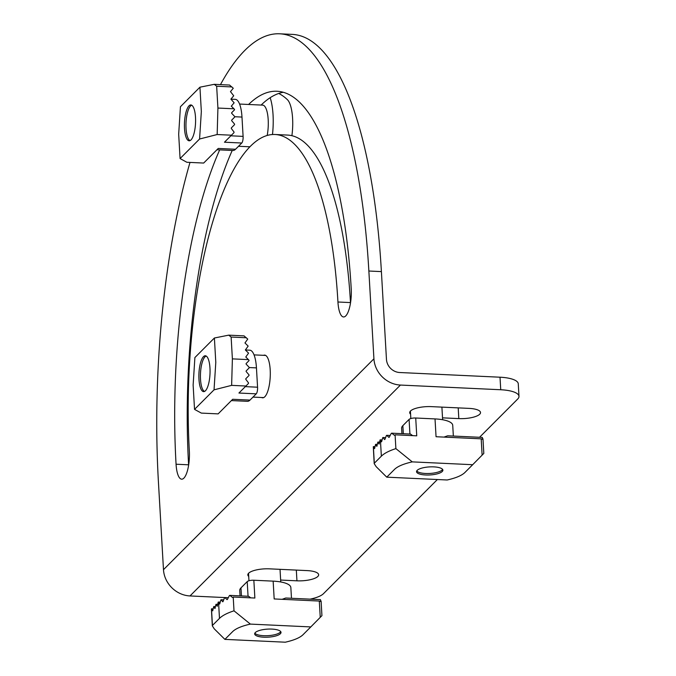 <?xml version="1.0" encoding="UTF-8"?>
<svg xmlns="http://www.w3.org/2000/svg" width="676" height="676" viewBox="0 0 676 676"><rect width="100%" height="100%" fill="white"/><g stroke="black" fill="none" stroke-linecap="round" stroke-linejoin="round"><path stroke-width="1.01" d="M186.863 162.274L203.67 163.051L186.863 162.274L180.078 158.556L178.675 134.228L180.433 106.732L199.935 87.187L201.338 111.515L199.581 139.011L180.078 158.556M190.987 139.924A17.939 5.535 92.7 0 1 189.17 140.794A17.939 5.535 92.7 0 1 184.472 122.609A17.939 5.535 92.7 0 1 190.843 104.949A17.939 5.535 92.7 0 1 195.592 120.21A17.939 5.535 92.7 0 1 190.987 139.924M230.922 99.161L235.324 99.364A25.595 7.892 92.7 0 1 241.983 117.066L243.098 136.383A5.281 1.631 92.7 0 1 241.771 143.016L235.535 149.261A25.595 7.892 92.7 0 1 232.941 150.503L216.937 149.751M241.771 143.016L224.466 142.214L231.462 135.2L217.165 134.532L217.917 108.05L216.658 86.224L214.275 84.323L199.935 87.187M235.535 149.261L218.238 148.458L203.67 163.051M199.581 139.011L217.165 134.532M214.275 84.323L229.612 85.058A2.636 0.811 92.7 0 1 229.865 85.337L233.279 88.252L230.474 91.623L233.719 95.781L230.905 99.144L234.124 102.803L231.31 106.174L234.496 109.326A50.134 15.463 92.7 0 1 234.521 109.825L231.631 112.748A50.134 15.463 92.7 0 1 231.648 113.264L234.707 116.534A50.134 15.463 92.7 0 1 234.707 117.066L231.674 120.134A50.134 15.463 92.7 0 1 231.665 120.674L234.572 124.105A50.134 15.463 92.7 0 1 234.547 124.654L231.353 127.891A50.134 15.463 92.7 0 1 231.31 128.457L234.048 132.057A50.134 15.463 92.7 0 1 233.989 132.648L231.462 135.2M267.189 135.42A21.108 6.506 -87.3 0 0 262.702 105.135L239.574 104.053M191.731 105.228A17.813 5.492 -87.3 0 0 190.531 106.014A17.813 5.492 -87.3 0 0 190.514 106.031A17.813 5.492 -87.3 0 0 186.018 122.686A17.813 5.492 -87.3 0 0 188.942 139.687A17.813 5.492 -87.3 0 0 190.074 140.6M272.479 134.507A36.943 11.391 -87.3 0 0 270.163 97.707M291.897 135.707A28.73 8.864 -87.3 0 0 287.393 99.668A36.943 36.943 0 0 0 278.757 93.449M201.33 413.095L218.128 413.881L201.33 413.095L194.536 409.377L193.133 385.05L194.891 357.553L214.393 338.008L215.796 362.344L214.038 389.841L194.536 409.377M205.453 390.753A17.939 5.535 92.7 0 1 203.628 391.624A17.939 5.535 92.7 0 1 198.938 373.439A17.939 5.535 92.7 0 1 205.301 355.77A17.939 5.535 92.7 0 1 210.059 371.031A17.939 5.535 92.7 0 1 205.453 390.753M245.38 349.982L249.79 350.193A25.595 7.892 92.7 0 1 256.449 367.888L257.564 387.204A5.281 1.631 92.7 0 1 256.229 393.846L250.002 400.091A25.595 7.892 92.7 0 1 247.399 401.324L231.403 400.581M256.229 393.846L238.932 393.035L245.92 386.03L231.631 385.362L232.383 358.871L231.124 337.045L228.733 335.144L214.393 338.008M250.002 400.091L232.696 399.279L218.128 413.881M214.038 389.841L231.631 385.362M228.733 335.144L244.078 335.879A2.636 0.811 92.7 0 1 244.332 336.158L247.746 339.073L244.965 342.952L248.151 346.104L245.371 349.974L248.557 353.125L245.777 356.996L248.954 360.147A50.134 15.463 92.7 0 1 248.988 360.654L246.098 363.57A50.134 15.463 92.7 0 1 246.115 364.085L249.174 367.364A50.134 15.463 92.7 0 1 249.174 367.888L246.14 370.955A50.134 15.463 92.7 0 1 246.132 371.496L249.038 374.926A50.134 15.463 92.7 0 1 249.013 375.484L245.819 378.712A50.134 15.463 92.7 0 1 245.777 379.278L248.506 382.886A50.134 15.463 92.7 0 1 248.455 383.469L245.92 386.03M206.197 356.058A17.813 5.492 -87.3 0 0 204.997 356.835A17.813 5.492 -87.3 0 0 204.98 356.852A17.813 5.492 -87.3 0 0 200.485 373.507A17.813 5.492 -87.3 0 0 203.408 390.517A17.813 5.492 -87.3 0 0 204.541 391.421M211.487 608.882A2.636 0.803 -3.3 0 0 211.419 608.966L212.323 625.841L214.284 628.874L224.888 639.378L232.738 631.511C235.882 628.511 241.763 626.044 250.382 624.1L234.006 610.825C227.195 613.039 222.353 615.557 219.48 618.379L212.441 625.435L211.487 608.882L212.712 610.842L213.667 606.693L214.976 608.569L215.94 604.42L217.241 606.296L218.204 602.155L220.232 602.079M263.801 637.206A13.19 4.031 -3.3 0 1 254.675 633.911A13.19 4.031 -3.3 0 1 267.611 629.119A13.19 4.031 -3.3 0 1 281.013 632.39A13.19 4.031 -3.3 0 1 263.801 637.206M321.801 615.777L310.799 626.922L250.382 624.1M310.799 626.922L302.949 634.789C299.806 637.789 293.925 640.257 285.306 642.2L224.888 639.378M240.056 595.877L239.743 590.478A25.595 7.825 -3.3 0 1 240.977 587.866L247.213 581.622A5.281 1.614 -3.3 0 1 253.846 580.236L273.146 581.14A25.595 7.825 -3.3 0 1 290.849 587.528L291.474 598.277M320.247 617.357L319.309 601.057L274.177 598.944L273.146 581.14M253.846 580.236L254.869 598.04L233.212 597.035L234.006 610.825M282.112 599.316L285.796 598.007L320.441 599.629L320.872 601.632A2.636 0.803 -3.3 0 0 320.331 601.437L319.309 601.057M218.365 601.986L219.573 604.031A50.134 15.328 -3.3 0 1 219.768 603.871L220.849 599.899A50.134 15.328 -3.3 0 1 221.077 599.739L222.742 601.801A50.134 15.328 -3.3 0 1 223.004 601.64L224.55 597.694A50.134 15.328 -3.3 0 1 224.863 597.542L227.009 599.62A50.134 15.328 -3.3 0 1 227.356 599.468L229.426 595.548A50.134 15.328 -3.3 0 1 229.832 595.395L232.544 597.508A50.134 15.328 -3.3 0 1 233 597.356L233.212 597.035M223.68 599.865L221.077 599.739M217.765 604.336L216.1 604.26M228.26 597.702L224.863 597.542M215.5 606.609L213.836 606.533M250.754 597.854L248.641 596.274L229.832 595.395M213.236 608.882L211.563 608.806M254.86 633.142A13.19 4.031 176.7 0 0 255.359 633.657A13.19 4.031 176.7 0 0 267.992 635.668A13.19 4.031 176.7 0 0 280.303 632.221A13.19 4.031 176.7 0 0 280.743 631.654M373.363 446.667A2.636 0.803 -3.3 0 0 373.296 446.752L374.2 463.626L376.16 466.66L386.765 477.163L394.615 469.288C397.758 466.296 403.64 463.82 412.259 461.877L395.882 448.61C389.072 450.816 384.23 453.334 381.357 456.165L374.318 463.221L373.363 446.667L374.589 448.619L375.543 444.478L376.853 446.354L377.816 442.205L379.118 444.081L380.081 439.932L382.109 439.856M425.677 474.983A13.19 4.031 -3.3 0 1 416.551 471.687A13.19 4.031 -3.3 0 1 429.488 466.905A13.19 4.031 -3.3 0 1 442.89 470.175A13.19 4.031 -3.3 0 1 425.677 474.983M483.678 453.562L472.676 464.708L412.259 461.877M472.676 464.708L464.826 472.575C461.683 475.566 455.801 478.042 447.182 479.985L386.765 477.163M401.933 433.654L401.62 428.263A25.595 7.825 -3.3 0 1 402.854 425.652L409.081 419.407A5.281 1.614 -3.3 0 1 415.723 418.013L435.023 418.917A25.595 7.825 -3.3 0 1 452.726 425.314L453.351 436.054M482.123 455.142L481.185 438.834L436.054 436.73L435.023 418.917M415.723 418.013L416.746 435.826L395.088 434.812L395.882 448.61M443.988 437.102L447.673 435.792L482.318 437.414L482.748 439.417A2.636 0.803 -3.3 0 0 482.208 439.223L481.185 438.834M380.242 439.772L381.45 441.808A50.134 15.328 -3.3 0 1 381.644 441.648L382.726 437.685A50.134 15.328 -3.3 0 1 382.954 437.524L384.61 439.586A50.134 15.328 -3.3 0 1 384.881 439.425L386.427 435.479A50.134 15.328 -3.3 0 1 386.74 435.319L388.886 437.406A50.134 15.328 -3.3 0 1 389.232 437.254L391.303 433.324A50.134 15.328 -3.3 0 1 391.708 433.181L394.421 435.285A50.134 15.328 -3.3 0 1 394.877 435.141L395.088 434.812M385.557 437.642L382.954 437.524M379.642 442.121L377.977 442.045M390.136 435.479L386.74 435.319M377.377 444.394L375.712 444.318M412.63 435.631L410.518 434.06L391.708 433.181M375.112 446.667L373.439 446.582M416.737 470.927A13.19 4.031 176.7 0 0 417.236 471.442A13.19 4.031 176.7 0 0 429.868 473.453A13.19 4.031 176.7 0 0 442.18 469.997A13.19 4.031 176.7 0 0 442.619 469.431M410.594 414.194A16.621 5.078 -3.3 0 1 409.707 412.69A16.621 5.078 -3.3 0 1 431.406 406.631L469.017 408.38A16.621 5.078 -3.3 0 1 480.518 412.537A16.621 5.078 -3.3 0 1 458.818 418.605L442.518 417.844M263.598 355.322A21.37 6.591 92.7 0 1 264.637 355.111A21.37 6.591 92.7 0 1 270.223 376.769A21.37 6.591 92.7 0 1 262.643 397.809A21.37 6.591 92.7 0 1 261.62 397.496M248.717 576.417A16.621 5.078 -3.3 0 1 247.83 574.913A16.621 5.078 -3.3 0 1 269.53 568.846L307.141 570.603A16.621 5.078 -3.3 0 1 318.641 574.752A16.621 5.078 -3.3 0 1 296.941 580.819L280.641 580.059M248.591 104.476A285.509 88.057 92.7 0 1 276.966 91.26A285.509 88.057 92.7 0 1 351.216 288.703A21.64 6.676 92.7 0 1 343.569 316.968A21.64 6.676 92.7 0 1 337.941 302.003A242.236 74.706 92.7 0 0 274.946 134.49A242.236 74.706 92.7 0 0 189.339 450.917A21.64 6.676 92.7 0 1 181.692 479.183A21.64 6.676 92.7 0 1 176.064 464.218A285.509 88.057 92.7 0 1 219.675 149.878M350.506 303A21.64 6.676 92.7 0 1 350.481 302.586L337.941 302.003M274.946 134.49L287.486 135.073A242.236 74.706 92.7 0 1 350.481 302.586M518.982 396.339A26.389 8.07 -3.3 0 0 500.739 389.748L400.437 385.058A26.389 23.77 -135.1 0 1 373.921 358.804L368.859 271.017L381.399 271.608L386.461 359.395A13.19 11.881 -135.1 0 0 399.719 372.518L500.012 377.208A26.389 8.07 176.7 0 1 518.264 383.799L518.982 396.339A26.389 8.07 -3.3 0 1 517.715 399.026L479.546 437.279M310.098 599.147A26.389 8.07 -3.3 0 0 323.466 593.689L437.389 479.521M220.469 84.61A343.036 105.794 92.7 0 1 279.653 33.8L292.184 34.383A343.036 105.794 92.7 0 1 381.399 271.608M188.629 465.215A21.64 6.676 92.7 0 1 188.604 464.809A285.509 88.057 92.7 0 1 232.214 150.469M261.13 105.059A285.509 88.057 92.7 0 1 283.202 92.282M224.804 597.567L189.998 595.945A26.389 23.77 -135.1 0 1 163.482 569.691L158.421 481.903A343.036 105.794 92.7 0 1 189.948 162.553M279.653 33.8A343.036 105.794 92.7 0 1 368.859 271.017M230.854 135.808L243.098 136.383M234.707 116.728L241.983 117.066M216.658 86.224L231.952 86.942M217.917 108.05L233.964 108.794M245.32 386.63L257.564 387.204M249.174 367.55L256.449 367.888M231.124 337.045L246.419 337.763M232.383 358.871L248.43 359.624M248.05 596.249L247.213 581.622M241.442 595.936L240.977 587.866M218.559 602.333L219.48 618.379M409.926 434.026L409.081 419.407M403.318 433.722L402.854 425.652M380.427 440.11L381.357 456.165M458.201 407.881L458.818 418.605M296.325 570.096L296.941 580.819M500.739 389.748L500.012 377.208M188.604 464.809L176.064 464.218M189.998 595.945L400.437 385.058M163.482 569.691L373.921 358.804M249.782 146.793L238.518 146.269M265.66 355.424L254.041 354.883M263.682 397.598L252.985 397.099M321.937 615.642L321.092 601.023M280.025 569.336L280.751 581.952M248.531 573.316L248.962 580.76M483.813 453.427L482.968 438.8M441.901 407.121L442.628 419.737M410.408 411.101L410.839 418.537"/></g></svg>
